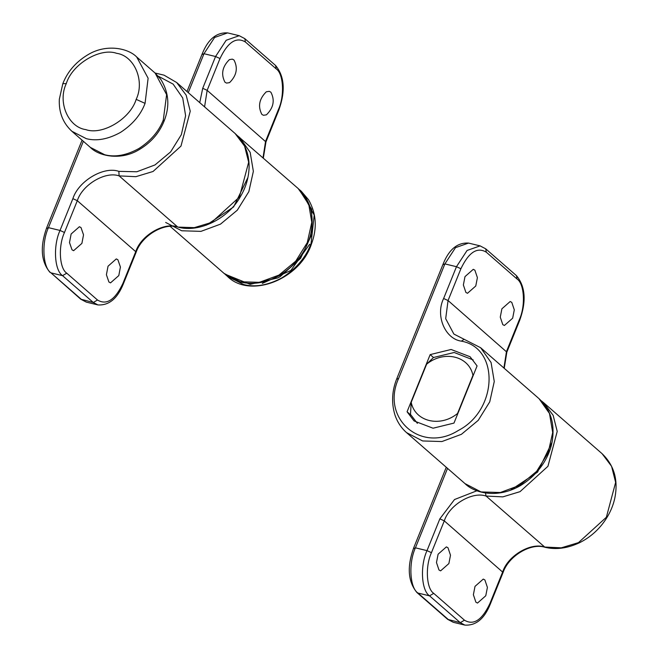 <?xml version="1.0" encoding="UTF-8"?>
<svg xmlns="http://www.w3.org/2000/svg" width="658" height="658" viewBox="0 0 658 658"><rect width="100%" height="100%" fill="white"/><g stroke="black" fill="none" stroke-linecap="round" stroke-linejoin="round"><path stroke-width="0.99" d="M447.991 547.752L446.379 546.897L438.113 554.184L436.476 562.541L438.993 570.009L440.605 570.856L448.871 563.577L450.5 555.22L447.991 547.752M484.888 579.945L483.276 579.089L475.01 586.377L473.382 594.733L475.89 602.202L477.502 603.057L485.769 595.77L487.405 587.413L484.888 579.945M474.879 270.175L473.275 269.328L465 276.607L463.372 284.963L465.889 292.432L467.493 293.287L475.767 286L477.395 277.643L474.879 270.175M511.776 302.367L510.172 301.52L501.898 308.799L500.269 317.156L502.786 324.624L504.39 325.48L512.664 318.192L514.293 309.836L511.776 302.367M417.369 423.365L410.493 414.384L411.201 402.334C415.025 421.671 440.153 427.733 457.532 413.512L457.442 414.515M473.505 374.764L472.946 375.356C469.129 356.019 443.994 349.957 426.623 364.178L433.474 357.5L454.176 352.491L473.217 359.951M426.623 364.178L411.201 402.334M457.532 413.512L472.946 375.356M453.979 423.086L477.075 365.922L470.083 356.743L451.1 349.48L430.168 354.604L407.072 411.768L414.063 420.947L433.046 428.21L453.979 423.086M410.839 415.058L407.072 411.768M433.482 357.5L430.168 354.604M298.946 189.224L311.662 209.178L311.974 233.985L300.574 258.397L280.176 276.615L277.775 277.931L250.122 284.346L224.871 274.09M229.403 59.607C222.281 66.68 220.8 74.231 224.978 82.25L226.591 83.097L229.552 82.628C236.674 75.555 238.147 68.013 233.977 59.993L232.364 59.138L229.403 59.607M266.301 91.799C259.178 98.873 257.706 106.423 261.876 114.443L263.488 115.29L266.449 114.821C273.572 107.748 275.052 100.205 270.874 92.186L269.27 91.33L266.301 91.799M81.896 243.394L83.525 234.84L81.008 227.569L79.404 226.722L71.13 234.001L69.501 242.555L72.018 249.826L73.622 250.682L81.896 243.394M118.794 275.587L120.422 267.033L117.905 259.762L116.302 258.915L108.035 266.202L106.407 274.748L108.915 282.019L110.519 282.874L118.794 275.587M453.296 622.303L447.679 619.351L460.287 622.665L429.542 595.844L417.953 593.047L448.707 619.877L453.296 622.303L464.877 625.1L460.287 622.665L464.466 620.19C473.546 625.651 482.018 620.132 489.865 603.641L502.712 571.843C507.779 555.804 530.767 542.159 544.52 547.037L561.266 547.834L578.456 542.628L606.363 517.262L615.641 482.38L611.578 466.308L602.111 453.707L543.681 402.737L553.148 415.338L557.219 431.401L547.941 466.292L520.034 491.658L502.844 496.864L486.089 496.058L544.972 547.275C555.961 549.915 567.525 548.369 579.673 542.644C587.972 538.483 595.12 532.815 601.108 525.66C607.934 517.361 612.45 508.412 614.654 498.822C618.545 480.546 614.366 465.51 602.111 453.707M447.53 468.373L415.428 547.834L427.009 550.631L439.857 518.833L454.514 499.529L476.968 490.753M414.071 548.476L415.428 547.834C408.388 562.968 409.778 587.833 417.953 593.047L416.925 592.521C407.96 581.664 406.883 566.777 413.701 547.859L446.264 467.27M433.721 593.36L429.542 595.844C421.359 590.629 419.969 565.765 427.009 550.631L431.442 552.671C425.109 566.291 426.359 588.663 433.721 593.36L464.466 620.19M510.221 490.366L537.545 472.14L551.889 442.595M485.448 492.974L486.089 496.058C472.345 491.181 449.356 504.826 444.29 520.873L431.442 552.671M439.857 518.833L444.29 520.873L503.082 572.468L490.235 604.266L489.865 603.641M503.905 368.028L506.479 351.504L519.327 319.706C525.668 306.085 524.418 283.713 517.056 279.017L486.303 252.187C477.223 246.725 468.759 252.244 460.904 268.735L448.057 300.533L445.688 318.678L453.864 334.05L480.653 347.737L491.074 362.517L494.265 381.517L489.749 401.832L478.21 420.372L461.406 434.321L441.888 441.551L422.633 440.959L406.578 432.643C401.248 427.98 397.374 422.099 394.956 415.009C391.271 402.861 391.929 390.655 396.914 378.391L443.163 263.924C449.044 249.366 457.499 242.415 468.521 243.082L455.492 247.663L444.89 263.899L398.641 378.366L397.284 379.016M398.641 378.366C380.34 418.324 421.235 454.012 458.338 430.464C497.719 410.312 499.817 347.967 461.348 341.148L464.17 339.314M461.348 341.148C444.956 338.911 435.209 315.453 443.624 298.493L456.471 266.696L444.89 263.899L443.533 264.541M465 483.614L481.056 491.929L500.31 492.521L519.828 485.291L536.632 471.35L548.172 452.803L552.687 432.487L549.496 413.495L539.075 398.715C549.973 408.955 554.497 422.132 552.63 438.236C551.157 452.622 541.83 472.428 520.486 485.579C495.885 499.735 473.234 492.061 465 483.614L406.578 432.643M460.904 268.735L456.471 266.696L467.081 250.459L480.101 245.878L468.521 243.082M519.327 319.706L519.697 320.331L506.849 352.129L448.057 300.533L443.624 298.493M486.303 252.187L485.727 248.839L480.101 245.878M517.056 279.017L516.472 275.669L485.727 248.839M309.647 244.274L290.885 270.43L262.287 283.434M311.037 243.55L311.399 244.184C299.941 279.444 249.826 299.3 227.166 276.113L243.649 284.536C255.148 287.505 267.839 285.309 281.714 277.956C296.232 268.793 306.003 257.327 311.037 243.55L314.211 215.092L301.241 191.207L308.643 199.884C316.399 213.694 317.321 228.458 311.399 244.184M224.09 273.424L240.154 281.747L259.4 282.34L278.918 275.11L295.73 261.16L307.27 242.621L311.785 222.305L308.586 203.306L298.164 188.525C309.178 198.881 313.677 212.197 311.662 228.491C310.157 242.67 300.632 263.003 278.268 276.138C267.716 281.788 257.311 284.108 247.046 283.104C238.673 282.405 231.024 279.181 224.09 273.424L170.192 226.401M186.987 91.528L202.261 53.734C208.134 39.176 216.589 32.234 227.619 32.9L214.59 37.481L203.988 53.717L188.262 92.638M199.728 102.64L202.722 88.304L215.569 56.506L203.988 53.717L202.631 54.359M263.003 157.846L265.577 141.322L278.424 109.524C284.766 95.903 283.508 73.523 276.146 68.835L245.401 42.005C236.321 36.544 227.849 42.054 220.002 58.546L215.569 56.506L226.171 40.27L239.199 35.697L227.619 32.9M206.291 225.176L233.606 206.949L247.951 177.413M298.164 188.525L237.357 135.63L239.742 137.555L250.163 152.335L253.363 171.327L248.839 191.643L237.299 210.19L220.496 224.139L200.978 231.361L181.731 230.777L165.668 222.453M220.002 58.546L207.155 90.343L204.572 106.867M202.722 88.304L207.155 90.343L265.947 141.939L278.795 110.141C285.605 91.174 284.527 76.287 275.57 65.479L244.817 38.649L239.199 35.697M245.401 42.005L244.817 38.649M276.146 68.835L275.57 65.479M278.424 109.524L278.795 110.141M83.352 141.289L48.453 227.652C41.413 242.786 42.803 267.65 50.979 272.864L80.695 299.168L93.313 302.491L62.559 275.661L50.979 272.864L81.732 299.694L86.321 302.129L97.902 304.917L93.313 302.491L97.491 300.007C106.571 305.468 115.035 299.949 122.89 283.466L135.737 251.669L77.315 200.69L64.468 232.488C58.126 246.108 59.376 268.489 66.746 273.177L97.491 300.007M47.096 228.301L48.453 227.652L60.034 230.448L72.882 198.65C78.45 181.008 103.734 165.997 118.859 171.36L136.831 171.763L154.992 164.936L170.619 151.908L181.369 134.627L185.614 115.709L182.727 97.984L173.136 84.117L158.29 76.196M66.746 273.177L62.559 275.661C54.384 270.446 52.994 245.582 60.034 230.448L64.468 232.488M177.997 227.1L194.291 227.652L211.481 222.453L239.389 197.087L248.666 162.197L244.595 146.134L235.128 133.525C244.414 141.955 249.078 152.993 249.127 166.638C248.872 177.331 245.977 187.3 240.441 196.561C228.565 218.398 199.259 233.179 177.997 227.1C164.146 222.511 141.824 235.482 136.107 252.285L135.737 251.669C140.796 235.622 163.784 221.976 177.537 226.854L119.114 175.883L118.859 171.36M122.89 283.466L123.26 284.083L136.107 252.285M235.128 133.525L176.706 82.554L186.173 95.155L190.244 111.227L180.966 146.109L153.059 171.475L135.869 176.681L119.114 175.883C105.362 171.006 82.373 184.651 77.315 200.69L72.882 198.65M66.293 83.566C57.41 102.072 68.144 127.191 85.82 129.626C102.5 135.564 130.342 118.753 136.173 99.374C145.056 80.868 134.322 55.749 116.647 53.314C99.975 47.376 72.133 64.188 66.293 83.566L62.814 83.681L59.335 99.251C58.71 112.279 62.897 122.964 71.903 131.296L86.321 138.673C96.734 141.347 108.167 139.233 120.611 132.332C132.595 124.485 140.746 114.837 145.064 103.372L136.173 99.374M62.814 83.681C67.799 71.031 76.665 61.087 89.414 53.866C107.542 43.732 128.549 48.495 136.716 57.007L148.116 78.22L145.064 103.372M71.903 131.296L90.352 147.392L104.77 154.77C115.183 157.443 126.616 155.329 139.068 148.428C150.822 140.754 158.899 131.287 163.291 120.027L166.614 94.62L155.165 73.104L160.832 79.396C168.917 92.49 169.986 106.448 164.031 121.269L163.291 120.027M541.304 400.821L543.681 402.737M447.679 619.351L416.925 592.521M490.235 604.266C484.354 618.824 475.907 625.766 464.877 625.1M503.082 572.468C508.79 555.689 531.096 542.685 544.972 547.275M480.653 347.737L539.075 398.707M519.697 320.331C526.515 301.38 525.438 286.493 516.472 275.669M506.849 352.129L504.225 368.307M227.166 276.113L225.628 274.764M299.703 189.866L301.241 191.207M265.947 141.939L263.323 158.126M97.902 304.917C108.94 305.583 117.387 298.633 123.26 284.083M80.695 299.168L86.321 302.129M82.077 140.179L46.726 227.676C39.908 246.627 40.985 261.514 49.95 272.338M176.706 82.554L164.072 75.177L155.074 73.022M136.716 57.007L155.165 73.104M90.352 147.392C97.993 155.51 118.81 160.782 137.086 150.838C149.917 143.757 158.899 133.903 164.031 121.269"/></g></svg>
